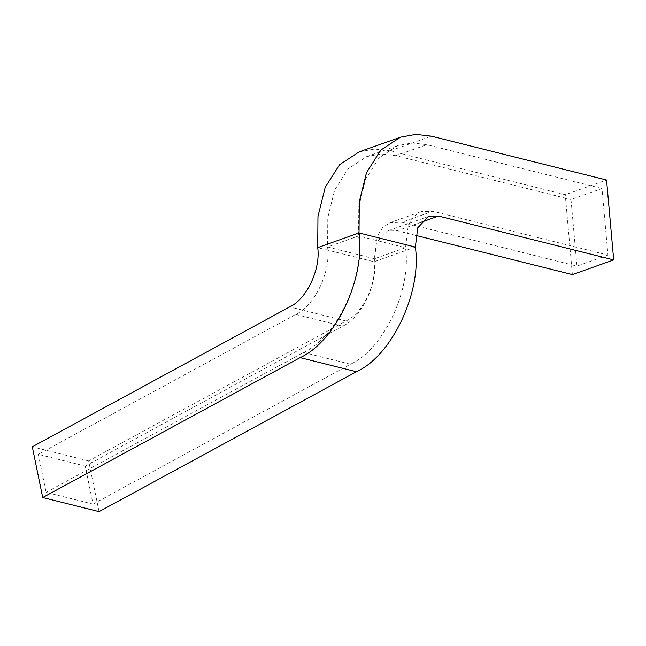 <?xml version="1.0" encoding="UTF-8"?>
<svg xmlns="http://www.w3.org/2000/svg" width="646" height="646" viewBox="0 0 646 646"><rect width="100%" height="100%" fill="white"/><g stroke="black" fill="none" stroke-linecap="round" stroke-linejoin="round"><path stroke-width="0.48" stroke-dasharray="3.23 2.42" d="M99.048 511.632L88.631 460.913L346.038 321.005C362.858 313.496 377.191 283.158 374.042 261.735L376.44 242.444L387.334 231.05L397.233 230.735L415.677 235.354M359.192 151.85L374.599 149.04L390.095 150.849L565.25 194.704L606.562 180.024M572.38 274.59L565.25 194.704M88.631 460.913L32.3 446.806M607.943 255.089L576.951 266.095L571.007 199.525L601.991 188.511L607.943 255.089L432.788 211.234L401.804 222.24L576.951 266.095M38.3 454.324L46.108 492.365L93.048 504.122L85.24 466.081L38.3 454.324L295.698 314.416C314.836 305.873 331.148 271.352 327.57 246.974L327.813 217.605L334.62 190.15L348.129 168.8L366.702 156.615L381.237 153.966L395.853 155.67L571.007 199.525M46.108 492.365L303.507 352.458C336.566 337.697 364.748 278.071 358.554 235.96L358.805 206.591L365.604 179.136L379.121 157.786L397.686 145.6L412.221 142.96L426.845 144.664L601.991 188.511M85.24 466.081L342.638 326.173C361.784 317.622 378.096 283.101 374.51 258.723L377.329 236.016L382.731 227.489L390.152 222.62L401.804 222.24M93.048 504.122L350.455 364.215C383.514 349.454 411.688 289.82 405.502 247.717L408.32 225.01L413.715 216.475L421.135 211.605L432.788 211.234M420.764 222.369L397.233 230.735M390.095 150.849L431.407 136.169M415.362 247.055L374.042 261.735L317.711 247.628M346.038 321.005L289.699 306.898M395.853 155.67L426.845 144.664M374.51 258.723L327.57 246.974L358.554 235.96L405.502 247.717L374.51 258.723M342.638 326.173L295.698 314.416M303.507 352.458L350.455 364.215M428.645 216.37L387.334 231.05M390.152 222.62L421.135 211.605M366.702 156.615L397.686 145.6"/><path stroke-width="0.97" d="M415.677 235.354L572.38 274.59L613.7 259.91L438.545 216.055L420.764 222.369M400.504 137.17L359.192 151.85L339.505 164.762L325.18 187.397L317.969 216.499L317.711 247.628C320.86 269.051 306.519 299.389 289.699 306.898L32.3 446.806L42.709 497.533L300.115 357.626C335.492 341.831 365.652 278.014 359.023 232.948L359.289 201.818L366.5 172.716L380.825 150.082L400.504 137.17L415.919 134.368L431.407 136.169L606.562 180.024L613.7 259.91M42.709 497.533L99.048 511.632L356.447 371.725C391.831 355.93 421.983 292.121 415.362 247.055L417.752 227.763L428.645 216.37L438.545 216.055M317.711 247.628L359.023 232.948L415.362 247.055M300.115 357.626L356.447 371.725"/></g></svg>
